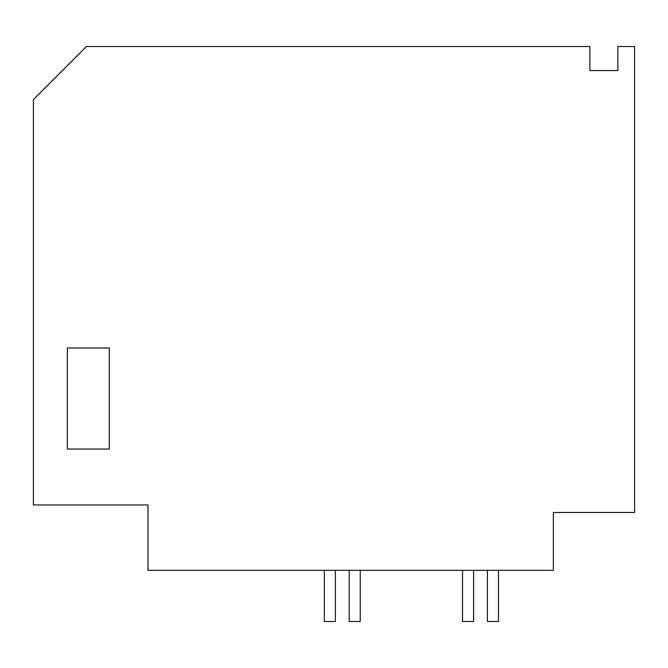 <?xml version="1.0" encoding="UTF-8"?>
<svg xmlns="http://www.w3.org/2000/svg" width="668" height="668" viewBox="0 0 668 668"><rect width="100%" height="100%" fill="white"/><g stroke="black" fill="none" stroke-linecap="round" stroke-linejoin="round"><path stroke-width="1" d="M147.987 570.33L147.987 504.958L33.4 504.958L33.4 99.607L86.473 46.526L589.902 46.526L589.902 70.574L617.858 70.574L617.858 46.526L634.6 46.526L634.6 512.481L553.346 512.481L553.346 570.33L147.987 570.33M67.351 449.046L109.285 449.046L109.285 347.978L67.351 347.978L67.351 449.046M324.322 570.33L324.322 621.474L335.386 621.474L335.386 570.33M349.205 570.33L349.205 621.474L360.261 621.474L360.261 570.33M498.47 570.33L498.47 621.474L487.406 621.474L487.406 570.33M473.587 570.33L473.587 621.474L462.532 621.474L462.532 570.33"/></g></svg>
